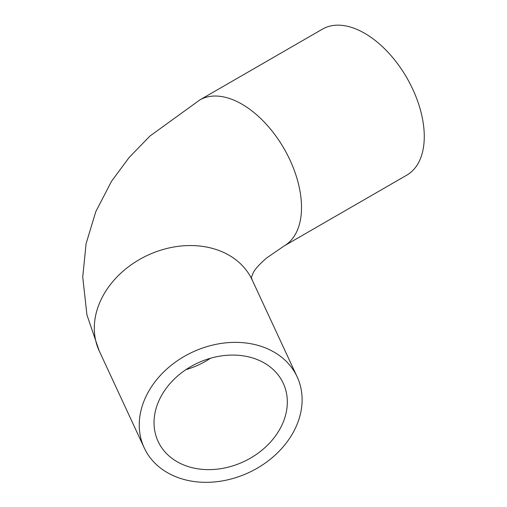 <?xml version="1.0" encoding="UTF-8"?>
<svg xmlns="http://www.w3.org/2000/svg" width="507" height="507" viewBox="0 0 507 507"><rect width="100%" height="100%" fill="white"/><g stroke="black" fill="none" stroke-linecap="round" stroke-linejoin="round"><path stroke-width="0.76" d="M287.323 402.038A68.996 54.42 -24.9 0 1 232.314 466.022A68.996 54.42 -24.9 0 1 158.089 441.394A68.996 54.42 -24.9 0 1 197.768 362.987A68.996 54.42 -24.9 0 1 283.267 383.298A68.996 54.42 -24.9 0 1 287.323 402.038M139.241 424.942A84.308 66.493 155.1 0 0 144.203 447.839A84.308 66.493 155.1 0 0 248.671 472.657A84.308 66.493 155.1 0 0 297.153 376.853A84.308 66.493 155.1 0 0 206.463 346.763A84.308 66.493 155.1 0 0 139.241 424.942M199.745 99.98A84.308 48.678 -120 0 1 264.717 122.567A84.308 48.678 -120 0 1 301.513 207.407A84.308 48.678 -120 0 1 284.053 246.003L406.81 175.13A84.308 48.678 -120 0 0 406.81 77.78A84.308 48.678 -120 0 0 322.503 29.108L199.745 99.98L149.831 136.142L129.031 157.614L111.502 181.322L95.785 211.66L86.089 243.709L82.73 276.999L86.925 314.898L99.271 351.021L144.203 447.839M185.968 369.622A68.996 54.42 155.1 0 0 210.462 358.253M297.153 376.853L252.22 280.041A84.308 66.493 155.1 0 0 161.53 249.951A84.308 66.493 155.1 0 0 94.308 328.13A84.308 66.493 155.1 0 0 99.271 351.021M252.22 280.041L251.345 277.342L253.462 272.322C255.275 268.849 259.666 264.058 266.644 257.955L284.053 246.003"/></g></svg>
